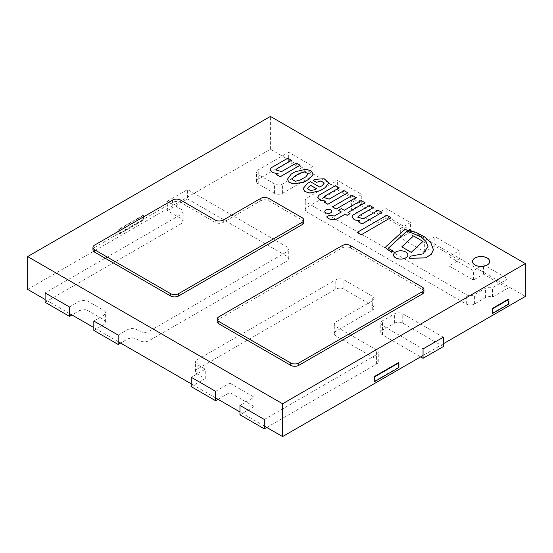 <?xml version="1.0" encoding="UTF-8"?>
<svg xmlns="http://www.w3.org/2000/svg" width="553" height="553" viewBox="0 0 553 553"><rect width="100%" height="100%" fill="white"/><g stroke="black" fill="none" stroke-linecap="round" stroke-linejoin="round"><path stroke-width="0.41" stroke-dasharray="2.77 2.07" d="M475.013 258.078A8.613 4.97 0 0 0 472.49 261.597A8.613 4.97 0 0 0 481.103 266.567A8.613 4.97 0 0 0 489.709 261.597A8.613 4.97 0 0 0 484.393 257A8.613 4.97 0 0 0 475.013 258.078A8.613 4.97 0 0 0 472.49 261.597A8.613 4.97 0 0 0 481.103 266.567A8.613 4.97 0 0 0 489.709 261.597A8.613 4.97 0 0 0 484.393 257A8.613 4.97 0 0 0 475.013 258.078M27.65 289.392L270.41 149.234L525.35 296.422M270.41 149.234L270.41 116.42M443.347 343.766L423.052 355.482M264.32 426.031L239.967 411.971M215.608 397.904L191.248 383.844M118.176 341.657L93.823 327.597M69.464 313.53L45.104 299.47M443.347 346.579L402.75 323.139A5.744 3.318 0 0 0 394.635 323.139L382.455 330.176A5.744 3.318 0 0 0 380.775 332.519A5.744 3.318 0 0 0 382.455 334.862L420.612 356.892M443.347 337.206L402.75 313.765A5.744 3.318 0 0 0 394.635 313.765L382.455 320.795A5.744 3.318 0 0 0 380.775 323.139A5.744 3.318 0 0 0 382.455 325.482L423.052 348.922M288.68 161.656L258.23 179.234A5.744 3.318 0 0 0 256.551 181.578A5.744 3.318 0 0 0 258.23 183.921L274.468 193.294A5.744 3.318 0 0 0 282.59 193.294L313.033 175.716L288.68 161.656L288.68 152.282L258.23 169.861A5.744 3.318 0 0 0 256.551 172.204A5.744 3.318 0 0 0 258.23 174.548L274.468 183.921A5.744 3.318 0 0 0 282.59 183.921L313.033 166.342L288.68 152.282M313.033 175.716L313.033 166.342M351.604 209.705L375.957 223.765L386.105 217.91L410.464 231.97L400.317 237.831L424.676 251.892L434.824 246.03L459.177 260.097L449.029 265.952L473.389 280.018L483.536 274.157L507.896 288.217L492.543 297.085A5.744 3.318 0 0 0 485.569 297.597L474.405 304.039A5.744 3.318 180 0 1 466.283 304.039L306.95 212.048A5.744 3.318 180 0 1 305.263 209.705A5.744 3.318 180 0 1 306.95 207.361L337.392 189.783L361.752 203.843L351.604 209.705L351.604 200.331L361.752 194.469L337.392 180.409L306.95 197.981A5.744 3.318 0 0 0 305.263 200.331A5.744 3.318 0 0 0 306.95 202.674L466.283 294.666A5.744 3.318 0 0 0 474.405 294.666L485.569 288.217A5.744 3.318 180 0 1 492.543 287.705L507.896 278.843L483.536 264.783L473.389 270.638L449.029 256.578L459.177 250.716L434.824 236.656L424.676 242.518L400.317 228.451L410.464 222.596L386.105 208.529L375.957 214.391L351.604 200.331M361.752 203.843L361.752 194.469M375.957 223.765L375.957 214.391M386.105 217.91L386.105 208.529M410.464 231.97L410.464 222.596M400.317 237.831L400.317 228.451M424.676 251.892L424.676 242.518M434.824 246.03L434.824 236.656M459.177 260.097L459.177 250.716M449.029 265.952L449.029 256.578M473.389 280.018L473.389 270.638M483.536 274.157L483.536 264.783M507.896 288.217L507.896 278.843M492.543 297.085L492.543 287.705M337.392 189.783L337.392 180.409M218.041 399.314L229.813 392.519L254.173 406.579L254.173 397.206L239.967 405.404M229.813 392.519L229.813 383.139L254.173 397.206M215.608 391.344L229.813 383.139M266.76 427.441L376.565 364.04A5.744 3.318 0 0 0 378.252 361.697A5.744 3.318 0 0 0 376.565 359.353L335.975 335.913A5.744 3.318 180 0 1 334.289 333.57A5.744 3.318 180 0 1 335.975 331.226L372.307 310.254A5.744 3.318 0 0 0 373.987 307.903A5.744 3.318 0 0 0 372.307 305.56L343.89 289.157A5.744 3.318 0 0 0 335.768 289.157L197.138 369.197A5.744 3.318 0 0 0 195.458 371.54A5.744 3.318 0 0 0 197.138 373.883L205.253 378.57L191.248 386.658M205.253 378.57L205.253 369.197L191.248 377.284M264.32 419.471L376.565 354.667A5.744 3.318 0 0 0 378.252 352.323A5.744 3.318 0 0 0 376.565 349.98L335.975 326.54A5.744 3.318 180 0 1 334.289 324.196A5.744 3.318 180 0 1 335.975 321.853L372.307 300.873A5.744 3.318 0 0 0 373.987 298.53A5.744 3.318 0 0 0 372.307 296.187L343.89 279.783A5.744 3.318 0 0 0 335.768 279.783L197.138 359.823A5.744 3.318 0 0 0 195.458 362.167A5.744 3.318 0 0 0 197.138 364.51L205.253 369.197M254.173 406.579L239.967 414.785M93.823 330.404L103.971 324.549L105.63 322.123L104.033 319.897L87.727 310.482L85.162 309.625L79.611 310.482L71.897 314.94M69.464 306.97L79.611 301.109L85.162 300.251L87.968 301.247L103.978 310.489L105.457 311.968L105.63 312.749L103.971 315.175L93.823 321.03M45.104 302.284L181.508 223.53L183.188 221.186L181.508 218.843L167.296 210.638L167.296 201.264L181.508 209.469L183.188 211.813L181.508 214.156L45.104 292.903M167.296 210.638L187.598 198.921L187.598 189.548L167.296 201.264M187.598 198.921L287.055 256.343L288.735 258.686L287.055 261.03L148.418 341.07L144.361 342.044L140.303 341.07L136.245 338.726L132.181 337.759L128.123 338.726L120.616 343.06M118.176 335.097L128.123 329.353L132.181 328.378L136.245 329.353L140.303 331.696L144.361 332.664L148.418 331.696L287.055 251.656L288.735 249.313L287.055 246.97L187.598 189.548M374.132 381.383L398.492 367.323L398.492 362.63M398.492 367.323L398.893 367.558M492.267 313.178L508.504 303.804L508.912 304.039M508.504 303.804L508.504 299.118M119.192 234.196L143.552 220.135L143.552 215.442L119.192 229.509L119.192 234.196L118.784 233.96L118.784 229.274L143.144 215.214L143.144 219.9L118.784 233.96M119.192 229.509L118.784 229.274M143.552 220.135L143.144 219.9M143.552 215.442L143.144 215.214M472.49 261.5L472.49 261.548A8.613 4.97 0 0 0 472.49 261.548A8.613 4.97 0 0 0 481.103 266.518A8.613 4.97 0 0 0 489.709 261.548A8.613 4.97 0 0 0 489.709 261.521L489.709 261.5M423.916 291.735A5.744 3.318 0 0 0 422.236 289.392L350.381 247.903A5.744 3.318 0 0 0 342.266 247.903L218.857 319.157A5.744 3.318 0 0 0 217.17 321.5M303.756 222.361A5.744 3.318 0 0 0 302.076 220.018L268.786 200.794A5.744 3.318 0 0 0 260.67 200.794L223.322 222.361A5.744 3.318 180 0 1 215.2 222.361L180.693 202.439A5.744 3.318 0 0 0 172.577 202.439L94.632 247.44L94.632 245.097M92.952 249.783A5.744 3.318 180 0 1 94.632 247.44M356.056 197.594L352.316 195.43L332.464 206.898M390.874 217.661L386.817 215.317L357.079 232.488M422.983 241.467L413.526 235.965M413.526 236.007L401.796 246.928M407.872 254.954A7.148 4.127 0 0 0 400.725 250.848A7.148 4.127 0 0 0 393.577 254.954M331.807 211.357A3.477 2.005 0 0 0 328.33 209.373A3.477 2.005 0 0 0 324.853 211.357M427.987 246.603L423.059 253.896L410.526 256.163M393.383 251.221L388.745 248.656A0.954 0.553 180 0 1 388.448 248.256A0.954 0.553 180 0 1 388.448 248.235M433.428 249.714L430.863 242.926L424.676 236.988L415.738 232.246L404.706 229.606L385.6 247.488M410.526 256.212L409.248 258.32M373.365 207.582L369.66 205.446L353.014 215.006M381.936 212.504L378.169 210.327L363.376 218.87L357.805 217.191M359.865 220.847L358.289 221.808M353.014 215.055L351.902 216.983M339.183 187.882L335.477 185.739L318.832 195.306M347.754 192.797L343.987 190.619L329.194 199.163L323.616 197.49M325.682 201.14L324.099 202.101M318.832 195.354L317.712 197.276M291.528 160.37L287.823 158.227L271.177 167.836L270.058 169.764M300.099 165.285L296.332 163.107L281.539 171.651L275.961 169.978M278.111 173.628L276.445 174.589M341.305 211.999L334.233 216.133L329.83 215.145L326.664 216.97M364.987 202.744L361.199 200.559L344.263 210.34L341.346 208.654L338.429 210.34M350.035 213.672L348.086 212.504M307.537 188.684L310.551 190.626L315.058 189.7L316.551 188.794M324.279 183.071L322.288 185.601M328.807 182.912L324.127 178.799L315.134 179.379L313.281 180.444M322.288 185.642L319.731 187.121L310.413 181.743L307.779 183.257L303.009 188.621M291.956 179.414L295.544 181.329L300.348 179.967M300.348 180.008L305.954 176.732M305.954 176.773L308.263 173.746M313.192 174.292L311.173 170.981L306.113 169.259L295.33 171.7M295.33 171.748L291.175 174.147L287.436 179.22M382.455 334.862L382.455 325.482M382.455 330.176L382.455 320.795M394.635 323.139L394.635 313.765M402.75 323.139L402.75 313.765M258.23 179.234L258.23 169.861M282.59 193.294L282.59 183.921M274.468 193.294L274.468 183.921M258.23 183.921L258.23 174.548M485.569 297.597L485.569 288.217M474.405 304.039L474.405 294.666M466.283 304.039L466.283 294.666M306.95 212.048L306.95 202.674M306.95 207.361L306.95 197.981M197.138 373.883L197.138 364.51M197.138 369.197L197.138 359.823M335.768 289.157L335.768 279.783M343.89 289.157L343.89 279.783M372.307 305.56L372.307 296.187M372.307 310.254L372.307 300.873M335.975 331.226L335.975 321.853M335.975 335.913L335.975 326.54M376.565 359.353L376.565 349.98M376.565 364.04L376.565 354.667M350.381 247.903L350.381 245.56M422.236 289.392L422.236 287.048M218.857 319.157L218.857 316.814M342.266 247.903L342.266 245.56M180.693 202.439L180.693 200.096M215.2 222.361L215.2 220.018M223.322 222.361L223.322 220.018M260.67 200.794L260.67 198.451M268.786 200.794L268.786 198.451M302.076 220.018L302.076 217.675M172.577 202.439L172.577 200.096M380.775 332.519L380.775 323.139M256.551 181.578L256.551 172.204M305.263 209.705L305.263 200.331M195.458 371.54L195.458 362.167M373.987 307.903L373.987 298.53M334.289 333.57L334.289 324.196M378.252 361.697L378.252 352.323M105.63 322.123L105.63 312.749M183.188 221.186L183.188 211.813M288.735 258.686L288.735 249.313"/><path stroke-width="0.83" d="M475.013 257.981A8.613 4.97 180 0 1 484.393 256.903A8.613 4.97 180 0 1 489.709 261.5A8.613 4.97 180 0 1 481.103 266.47A8.613 4.97 180 0 1 472.49 261.5A8.613 4.97 180 0 1 475.013 257.981M525.35 263.608L282.59 403.766L27.65 256.578L270.41 116.42L525.35 263.608L525.35 296.422L443.347 343.766M423.052 355.482L282.59 436.58L282.59 403.766M45.104 299.47L27.65 289.392L27.65 256.578M282.59 436.58L264.32 426.031M239.967 411.971L215.608 397.904M191.248 383.844L118.176 341.657M93.823 327.597L69.464 313.53M443.347 346.579L443.347 337.206L423.052 348.922L423.052 358.296L443.347 346.579M420.612 356.892L423.052 358.296M215.608 400.718L215.608 391.344L191.248 377.284L191.248 386.658L215.608 400.718L218.041 399.314M264.32 428.845L264.32 419.471L239.967 405.404L239.967 414.785L264.32 428.845L266.76 427.441M118.176 344.471L93.823 330.404L93.823 321.03L118.176 335.097L118.176 344.471L120.616 343.06M71.897 314.94L69.464 316.344L69.464 306.97L45.104 292.903L45.104 302.284L69.464 316.344M398.893 362.865L398.492 362.63L374.132 376.697L374.132 381.383L374.54 381.618L398.893 367.558L398.893 362.865L374.54 376.932L374.54 381.618M374.132 376.697L374.54 376.932M492.668 313.413L508.912 304.039L508.912 299.353L492.668 308.726L492.668 313.413L492.267 313.178L492.267 308.491L492.668 308.726M508.912 299.353L508.504 299.118L492.267 308.491M489.709 261.521A8.613 4.97 0 0 0 484.38 256.951A8.613 4.97 0 0 0 475.013 258.03A8.613 4.97 0 0 0 472.49 261.521M422.236 287.048L350.381 245.56A5.744 3.318 0 0 0 342.266 245.56L218.857 316.814A5.744 3.318 0 0 0 217.17 319.157A5.744 3.318 0 0 0 218.857 321.5L290.705 362.982A5.744 3.318 0 0 0 298.827 362.982L422.236 291.735A5.744 3.318 0 0 0 423.916 289.392A5.744 3.318 0 0 0 422.236 287.048M217.17 319.157L217.17 321.5A5.744 3.318 0 0 0 218.857 323.844L290.705 365.326A5.744 3.318 0 0 0 298.827 365.326L422.236 294.078A5.744 3.318 0 0 0 423.916 291.735L423.916 289.392M215.2 220.018L180.693 200.096A5.744 3.318 0 0 0 172.577 200.096L94.632 245.097A5.744 3.318 0 0 0 92.952 247.44A5.744 3.318 0 0 0 94.632 249.783L170.545 293.608A5.744 3.318 0 0 0 178.667 293.608L302.076 222.361A5.744 3.318 0 0 0 303.756 220.018A5.744 3.318 0 0 0 302.076 217.675L268.786 198.451A5.744 3.318 0 0 0 260.67 198.451L223.322 220.018A5.744 3.318 180 0 1 215.2 220.018M92.952 247.44L92.952 249.783A5.744 3.318 180 0 0 94.632 252.127L170.545 295.952A5.744 3.318 180 0 0 178.667 295.952L302.076 224.705A5.744 3.318 0 0 0 303.756 222.361L303.756 220.018M332.464 206.85L336.203 209.055L356.056 197.545L352.316 195.389L332.464 206.85L336.203 209.006M336.203 209.055L356.056 197.545M357.079 232.447L361.137 234.831L390.874 217.612L386.817 215.276L357.079 232.447L361.137 234.783M361.137 234.831L390.874 217.612M422.983 241.419L413.526 235.965L401.796 246.88L411.252 252.341L422.983 241.419L411.252 252.341M401.796 246.88L411.252 252.389M395.671 257.85A7.148 4.127 0 0 0 403.462 258.742A7.148 4.127 0 0 0 407.872 254.933A7.148 4.127 0 0 0 400.725 250.799A7.148 4.127 0 0 0 393.577 254.933A7.148 4.127 0 0 0 395.671 257.85M393.577 254.933L393.577 254.974A7.148 4.127 0 0 0 393.577 254.974A7.148 4.127 0 0 0 395.671 257.898A7.148 4.127 0 0 0 403.462 258.79A7.148 4.127 0 0 0 407.872 254.974A7.148 4.127 0 0 0 407.872 254.954L407.872 254.933M325.876 212.753A3.477 2.005 0 0 0 329.657 213.188A3.477 2.005 0 0 0 331.807 211.336A3.477 2.005 0 0 0 328.33 209.331A3.477 2.005 0 0 0 324.853 211.336A3.477 2.005 0 0 0 325.876 212.753M324.853 211.384L324.853 211.336A3.477 2.005 0 0 0 324.853 211.384A3.477 2.005 0 0 0 325.876 212.801A3.477 2.005 0 0 0 329.657 213.237A3.477 2.005 0 0 0 331.807 211.384A3.477 2.005 0 0 0 331.807 211.357L331.807 211.384M388.448 248.235A0.954 0.553 180 0 1 388.807 247.827L407.084 230.981L421.386 237.057L425.997 241.53L427.987 246.576L423.059 253.855L410.526 256.163L409.248 258.272L425.395 257.878L431.243 254.373L433.428 249.693L430.87 242.898L424.69 236.954L415.752 232.205L404.706 229.557L385.939 246.666L385.6 247.468L386.326 248.587L391.669 252.168L393.383 251.18L388.745 248.608A0.954 0.553 180 0 1 388.448 248.207A0.954 0.553 180 0 1 388.807 247.779L407.084 230.933L421.393 237.023L426.01 241.495L427.987 246.555M385.6 247.468L386.326 248.636L391.669 252.216L393.383 251.18M409.248 258.272L425.395 257.926L431.243 254.421L433.428 249.714M369.66 205.398L353.014 215.006L351.902 216.963L354.425 219.852L359.948 220.799L358.289 221.76L362.056 223.937L381.936 212.456L378.169 210.278L363.376 218.822L357.805 217.191L358.759 215.967L373.365 207.541L369.66 205.398M357.805 217.218L358.759 216.016L373.365 207.541M358.289 221.76L362.056 223.979L381.936 212.456M351.902 216.983L354.39 219.887L359.865 220.847M335.477 185.697L318.832 195.306L317.712 197.255L320.242 200.151L325.758 201.098L324.099 202.052L327.867 204.23L347.754 192.748L343.987 190.578L329.194 199.115L323.616 197.49L324.576 196.267L339.183 187.833L335.477 185.697M323.616 197.511L324.576 196.315L339.183 187.833M324.099 202.052L327.867 204.278L347.754 192.748M317.712 197.276L320.208 200.179L325.682 201.14M270.058 169.764L272.553 172.667L278.028 173.628M271.177 167.794L270.058 169.743L272.588 172.633L278.111 173.587L276.445 174.541L280.219 176.718L300.099 165.236L296.332 163.066L281.539 171.603L275.961 169.978L276.922 168.755L291.528 160.322L287.823 158.179L271.177 167.794M275.961 169.999L276.922 168.796L291.528 160.322M276.445 174.541L280.219 176.766L300.099 165.236M326.664 216.921L326.664 216.97C329.056 219.665 332.54 220.288 337.102 218.843L345.127 214.163L347.118 215.311L350.035 213.624L348.044 212.476L364.987 202.695L361.199 200.518L344.263 210.292L341.346 208.605L338.429 210.292L341.346 211.979L334.233 216.085L329.83 215.096L326.664 216.921C329.056 219.617 332.54 220.239 337.102 218.794M338.429 210.292L341.305 211.999M348.086 212.504L364.987 202.695M337.102 218.843L345.127 214.211L347.118 215.359L350.035 213.624M316.551 188.794L310.876 185.518L309.21 186.479L310.876 185.469L316.586 188.773L315.058 189.651L310.551 190.578L307.537 188.635L309.21 186.437M309.21 186.479L307.537 188.656M325.046 187.799L328.807 182.884L324.141 178.757L315.134 179.331L313.281 180.402L316.516 182.317L320.913 180.976L324.279 183.05L322.288 185.601L319.731 187.073L310.413 181.695L307.779 183.216L303.009 188.601L304.966 191.621L309.894 193.073L319.938 190.75L325.046 187.799L328.807 182.912M316.516 182.317L320.934 180.935L324.279 183.029M313.281 180.402L316.516 182.269M319.938 190.75L325.046 187.75M303.009 188.649L304.966 191.573L309.894 193.025L319.938 190.702M300.348 179.967L295.544 181.28L291.956 179.414L294.237 176.435L299.844 173.2L304.585 171.948L308.263 173.725L305.954 176.732L300.348 179.967M308.263 173.746L304.565 171.997L299.844 173.248L294.237 176.435M294.237 176.483L291.956 179.435M309.293 179.02L313.192 174.271L311.194 170.953L306.134 169.211L295.33 171.7L291.175 174.098L287.436 179.248L288.929 182.234L293.588 183.914L303.735 182.227L309.293 179.02L313.192 174.292M287.436 179.248L288.929 182.186L293.588 183.866L303.735 182.186L309.293 178.972M422.236 294.078L422.236 291.735M298.827 365.326L298.827 362.982M290.705 365.326L290.705 362.982M218.857 323.844L218.857 321.5M302.076 224.705L302.076 222.361M178.667 295.952L178.667 293.608M170.545 295.952L170.545 293.608M94.632 252.127L94.632 249.783"/></g></svg>
